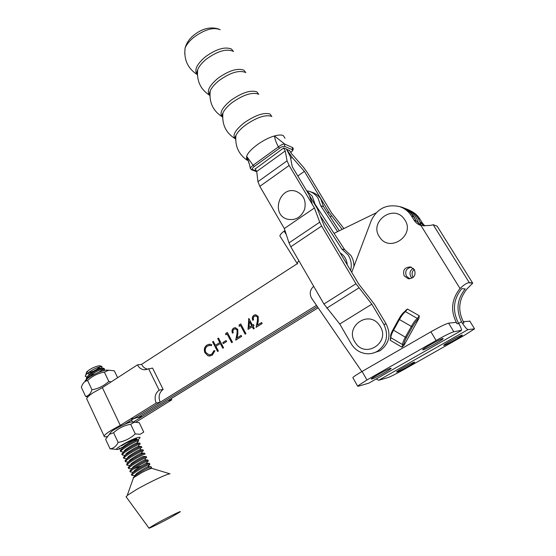 <?xml version="1.0" encoding="UTF-8"?>
<svg xmlns="http://www.w3.org/2000/svg" width="556" height="556" viewBox="0 0 556 556"><rect width="100%" height="100%" fill="white"/><g stroke="black" fill="none" stroke-linecap="round" stroke-linejoin="round"><path stroke-width="0.83" d="M396.887 372.068C399.173 371.554 413.928 363.436 414.707 362.262L414.449 362.123C412.364 362.512 397.255 370.824 396.574 371.943L396.887 372.068M443.869 345.457C445.731 345.22 461.473 336.526 462.356 335.247L462.224 335.066C460.597 335.164 444.466 344.067 443.702 345.29L443.869 345.457M390.792 368.225L391.139 368.413C390.194 369.816 374.431 378.483 371.665 379.122L371.241 378.963C372.075 377.614 388.262 368.718 390.792 368.225M442.993 338.479L443.167 338.722C442.089 340.272 425.187 349.613 422.907 349.926L422.671 349.696C423.623 348.216 440.984 338.625 442.993 338.479M414.227 269.375C411.92 271.543 411.475 274.045 412.893 276.867L413.212 277.34M412.065 278.118L410.78 276.638C409.188 273.128 410.029 270.362 413.31 268.333M313.681 286.305C310.095 289.565 309.338 293.443 311.402 297.94L361.852 371.582M411.301 267.144C406.311 268.333 404.692 271.342 406.436 276.158L409.821 278.778M404.198 275.915L408.153 278.688C414.06 278.354 416.152 275.352 414.428 269.681L410.599 266.95C404.629 267.193 402.495 270.181 404.198 275.915M453.828 331.751C450.992 332.551 445.085 335.463 436.119 340.494L430.907 331.8C439.831 326.754 445.738 323.877 448.616 323.168L453.828 331.751L461.508 330.264C461.57 329.117 460.667 326.872 458.797 323.543L458.026 322.16C452.25 310.123 453.508 298.954 461.807 288.654L465.24 288.911C457.088 299.017 455.85 309.977 461.529 321.792L462.335 323.147C465.08 327.248 466.991 329.395 468.062 329.576L474.553 328.86L464.267 335.386L403.322 369.858C395.942 373.979 390.785 376.565 387.852 377.614L378.685 380.283L376.183 378.977M448.616 323.168L456.184 322.369L457.025 323.745C450.304 311.242 451.305 299.496 460.041 288.522L420.927 225.437C418.022 224.541 415.763 222.824 414.15 220.287L416.298 221.052L413.622 216.722C410.794 212.274 406.902 209.209 401.946 207.534M416.298 221.052L421.483 225.583M414.15 220.287L411.454 215.923C408.556 211.356 404.56 208.25 399.465 206.582C386.469 203.857 377.051 208.563 371.22 220.697L351.719 272.308M403.92 345.45L418.897 318.491L417.778 319.679C416.242 320.868 414.449 323.265 412.385 326.865L406.401 337.645C404.483 341.21 403.698 343.462 404.045 344.4L403.92 345.45L401.891 347.18L390.194 340.265L390.687 337.353M404.344 311.833L405.387 310.825M405.831 310.22L407.437 309.032L419.321 315.794L418.897 318.491M423.693 225.924L420.475 222.532L422.504 223.255L419.891 219.036C417.709 215.568 414.79 212.941 411.141 211.148M422.504 223.255L424.847 225.958M462.335 323.147L464.003 322.953C457.505 310.915 458.471 299.608 466.908 289.037L472.718 283.178L437.301 226.41M369.128 382.987L461.223 330.618M430.907 331.8L362.088 371.443L366.932 379.977L357.571 386.038L358.231 386.246L368.83 383.153M366.932 379.977L436.119 340.494M469.883 321.229L463.238 321.632M421.01 225.458C427.237 225.764 431.289 225.514 433.173 224.707L469.271 282.601L468.562 282.712C466.303 283.247 463.468 285.179 460.041 288.522M469.271 282.601L472.572 282.976M433.173 224.707L437.072 226.132M419.745 221.351L420.475 222.532M353.032 377.976L352.824 377.607C353.741 376.551 356.834 374.501 362.088 371.443M353.908 266.512C353.998 262.474 352.984 258.783 350.85 255.447L344.602 249.575L341.884 249.095L348.174 255.023C351.142 259.784 351.962 264.941 350.634 270.501M344.602 249.575L315.023 204.101L312.215 196.15L306.683 190.861M309.268 195.212L312.09 203.225M315.023 204.101L314.494 203.941M309.984 191.591L311.923 192.23C315.606 193.37 318.553 195.58 320.763 198.874L323.516 206.624L320.729 205.796L337.589 231.63M306.634 190.771L309.06 191.285C312.771 192.432 315.738 194.663 317.962 197.985L320.729 205.796M323.516 206.624L339.306 230.796M280.259 236.55L279.883 235.952C279.988 234.806 281.399 233.2 284.116 231.143L284.964 230.518M320.777 216.604L341.884 249.095M298.871 260.722L297.043 263.266L297.696 263.864M371.818 304.181L339.744 324.009L351.302 343.921C354.943 349.814 360.135 353.088 366.877 353.748C370.657 353.97 374.181 353.13 377.454 351.225C386.83 344.227 388.943 335.24 383.786 324.259L371.818 304.181L355.958 283.755L321.632 226.056L319.714 222.185L314.453 207.965L289.127 165.486L287.063 160.837L285.256 150.912L283.546 148.056M339.744 324.009L323.94 304.014L290.788 246.767L288.988 242.896L284.325 228.544L314.453 207.965M284.325 228.544L259.833 186.357L257.928 181.687L256.712 171.505L285.256 150.912M256.712 171.505L255.058 168.663M290.684 158.453L292.129 157.417L286.43 149.029L290.35 156.688L292.248 166.682L317.4 208.806L324.572 226.751L358.641 283.928L374.341 304.167L386.218 324.058C391.334 334.934 389.242 343.837 379.936 350.773L372.715 353.199M343.914 228.551L331.55 212.844L307.253 172.45L303.548 167.342L291.365 153.484L289.474 150.322M292.129 157.417L304.396 171.345L328.853 212.072L342.142 229.413M297.801 175.988L304.396 171.345M355.284 342.559C343.893 326.74 369.121 308.927 379.699 325.67C391.396 341.843 365.431 359.447 355.284 342.559M340.126 252.862C344.011 255.267 346.332 258.811 347.09 263.481L347.215 264.753M379.63 237.078C368.35 221.844 394.044 203.225 404.49 219.405C416.076 234.98 389.638 253.411 379.63 237.078M287.16 219.14C270.529 214.449 279.633 185.572 296.007 191.299C303.576 194.614 306.432 200.64 304.591 209.369C301.032 217.542 295.229 220.801 287.16 219.14M132.62 422.011L131.167 422.018C127.254 422.623 115.662 428.224 111.311 431.637L105.612 439.289L110.074 448.845C113.528 448.456 116.218 446.315 118.15 442.409C124.69 441.29 130.396 438.455 135.275 433.895L140.175 434.285L143.747 432.088L139.215 422.671L134.371 422.178L130.688 424.291C124.217 425.368 118.518 428.183 113.591 432.728L109.65 434.215M121.701 445.724L126.108 443.007L133.176 439.824L136.818 438.865L136.554 439.733M123.21 447.01L120.965 447.74M135.539 439.72L136.526 438.851M137.909 439.685L138.354 439.358C140.605 437.614 140.654 436.953 138.507 437.37C131.807 438.663 111.026 450.701 117.643 449.436L120.026 448.796M116.677 449.387L110.074 448.845M113.591 432.728L118.15 442.409M130.688 424.291L135.275 433.895M135.303 439.219L135.678 438.99M86.409 372.541L86.924 371.672C90.419 368.732 94.437 366.765 98.975 365.778L99.934 365.841M85.93 374.584L86.694 372.312L88.334 370.546L86.215 373.055M101.435 368.065L102.033 366.501L101.088 366.501C96.16 367.69 91.26 370.233 86.395 374.139L85.256 376.287M100.087 366.703L96.668 369.469M93.589 371.102L87.744 373.055M87.973 373.889L89.231 373.813M86.875 377.107L85.242 376.148L86.395 374.139M86.785 379.588L86.75 379.352C86.368 376.815 98.565 369.719 103.006 368.982L104.535 369.309L104.097 368.385L102.561 368.058C98.746 369.01 94.381 371.206 89.481 374.654C87.452 376.197 86.395 377.454 86.312 378.414L86.59 379.011M120.867 448.72L119.123 448.24M123.439 452.077L120.701 451.604C120.645 449.728 133.162 442.465 137.36 440.977L138.68 440.797L138.215 439.824L136.894 439.998C132.37 441.832 127.519 444.598 122.341 448.289L120.242 450.624L120.437 451.041M140.202 443.98L139.806 443.153L138.493 443.354C133.947 445.231 129.075 448.018 123.891 451.708L121.82 453.995L122.014 454.405M125.072 455.433L122.285 454.975C122.244 453.126 134.774 445.856 138.958 444.334L140.272 444.126M141.801 447.33L141.405 446.496L140.098 446.718C135.518 448.643 130.632 451.451 125.441 455.135L123.411 457.366L123.599 457.769M126.719 458.797L123.87 458.352C123.849 456.532 136.394 449.255 140.564 447.698L141.87 447.469M128.366 462.168L125.461 461.737C125.454 459.951 138.013 452.667 142.176 451.069L143.469 450.819L143.003 449.839L141.71 450.089C137.103 452.056 132.196 454.884 126.997 458.575L124.996 460.75L125.183 461.146M145.012 454.05L144.602 453.196L143.316 453.467C138.687 455.482 133.76 458.332 128.554 462.015L126.594 464.142L126.775 464.524M130.014 465.546L127.053 465.129C127.067 463.377 139.639 456.08 143.789 454.447L145.067 454.169M146.624 457.421L146.207 456.552L144.935 456.851C140.272 458.908 135.33 461.786 130.118 465.462L128.186 467.54L128.366 467.916M148.237 460.799L147.82 459.923L146.555 460.243C141.863 462.349 136.908 465.247 131.682 468.923L128.651 468.527C128.679 466.811 141.266 459.506 145.408 457.838L146.68 457.532M145.602 458.269L144.775 459.861C141.87 461.084 137.957 463.419 133.037 466.887L129.958 471.314M133.294 472.329L130.257 471.94C130.299 470.251 142.899 462.94 147.027 461.23L148.285 460.903L146.068 463.384M134.913 475.727L131.862 475.352C131.918 473.698 144.532 466.38 148.654 464.635L149.898 464.281L149.432 463.301L148.174 463.641C143.462 465.796 138.486 468.715 133.252 472.385L131.39 474.358L131.564 474.72M90.086 375.474L95.104 373.931M98.523 372.367L103.798 368.878M104.535 369.309L103.27 370.671M122.702 447.212L123.175 447.066M138.68 440.797L136.679 443.056C133.753 444.161 129.93 446.398 125.211 449.755L123.606 451.938M124.363 450.506L124.794 450.367M126.031 453.807L126.42 453.682M125.482 455.072L125.135 455.162M127.109 458.401L126.719 458.505M129.416 460.417L132.502 459.284M128.735 461.744L128.311 461.855M130.368 465.087L129.916 465.212M132.001 468.444L131.522 468.583M134.587 470.355L134.608 470.348C139.577 466.845 143.511 464.482 146.409 463.245L145.901 463.635M149.898 464.281L147.674 466.79M133.642 471.801L133.134 471.954M142.155 472.371L151.517 467.672L151.044 466.686L149.8 467.054C145.06 469.25 140.063 472.19 134.83 475.86L133.099 477.979L142.155 472.371C147.319 469.771 150.544 468.43 151.83 468.347L151.927 468.374M150.53 468.305L148.799 469.264M136.164 474.88L134.754 475.324M172.575 516.371C162.554 521.945 147.715 529.326 148.945 528.096L156.417 523.585C167.161 517.601 182.528 510.026 180.102 511.888L172.575 516.371M126.247 496.981L127.22 495.465L136.213 489.725C149.043 482.274 168.371 473.246 170.046 473.851L151.83 468.347M88.334 370.546L87.111 371.79M101.275 368.399L100.323 368.079C97.571 368.788 94.318 370.484 90.558 373.173L88.14 375.766M127.526 423.109L125.482 423.741M135.414 439.72L135.066 439.72C132.14 440.804 128.339 443.014 123.661 446.35L122.007 448.56M139.076 445.008L138.291 446.405C135.365 447.531 131.522 449.79 126.768 453.175L125.204 455.322M140.703 448.31L139.91 449.755C136.984 450.909 133.12 453.189 128.325 456.594L126.817 458.714M141.016 453.599L141.53 453.119C138.604 454.294 134.726 456.594 129.889 460.014L128.429 462.112M143.365 456.49L143.149 456.483C140.23 457.685 136.338 460.007 131.466 463.447L130.048 465.518M133.781 468.736L141.585 465.768M147.535 466.998L148.042 466.63C145.151 467.895 141.203 470.279 136.199 473.781L134.83 475.86M84.908 381.659C84.839 380.964 85.714 379.908 87.528 378.49C93.776 374.153 99.871 371.366 105.814 370.122L107.551 370.164M87.591 380.45L85.714 381.159C83.754 382.243 82.295 384.265 81.336 387.226L85.631 396.435C88.487 395.921 90.6 393.704 91.976 389.784L87.591 380.45C92.435 376.002 98.03 373.222 104.382 372.117L108.802 370.213L114.334 370.824L117.636 377.705M91.976 389.784C98.377 388.651 103.986 385.857 108.809 381.395L104.382 372.117M87.883 396.852L85.631 396.435M108.809 381.395L111.179 381.882M240.498 325.448L239.149 326.302L239.129 324.975L240.755 323.946L245.954 333.704L245.161 334.198L240.498 325.448L245.252 334.142M237.03 329.944L235.362 328.832L234.09 329.173C232.929 330.062 232.651 331.237 233.256 332.69L232.477 333.19C231.581 331.126 231.956 329.451 233.603 328.151L235.369 327.672L237.773 329.367L237.857 333.975L237.044 337.958L241.123 335.393L241.658 336.401L235.702 340.14L236.96 333.968L237.148 329.93L235.146 328.825M227.084 333.947L225.75 334.788L225.736 333.475L227.341 332.46L232.457 342.176L231.671 342.663L227.084 333.947L231.769 342.607M226.633 341.523L223.303 343.615L222.782 342.621L226.104 340.529L226.633 341.523M218.369 351.017L217.605 351.503L212.573 341.829L213.337 341.342L215.401 345.304L219.801 342.524L217.723 338.555L218.494 338.069L223.561 347.757L222.782 348.244L220.315 343.518L215.916 346.298L218.369 351.017M205.018 352.935C203.677 349.648 204.337 347.013 206.992 345.04L209.973 344.213L211.746 344.706L211.377 345.707L209.973 345.359L207.451 346.061C205.282 347.681 204.733 349.835 205.81 352.518L209.278 354.902L211.732 354.2L213.949 350.662L214.915 350.822L212.253 355.187L209.369 356.042L207.868 355.701L205.136 352.921C203.802 349.634 204.462 347 207.11 345.026L206.992 345.04M297.238 263.711L141.565 364.354C142.955 367.023 144.963 368.621 147.604 369.135M131.577 419.05L134.462 418.168L316.44 305.355M415.554 219.849C412.83 213.567 408.257 209.341 401.835 207.179L399.389 206.554M376.092 212.885L334.052 233.353M252.243 326.733L248.032 329.381L248.873 318.463L252.5 325.225L253.529 324.579L254.064 325.58L253.043 326.226L254.252 328.492L253.453 328.992L252.243 326.733L253.543 328.937M257.428 317.038L255.781 315.933L254.426 316.281C253.237 317.191 252.959 318.373 253.578 319.839L252.778 320.346C251.868 318.275 252.25 316.579 253.925 315.252L255.816 314.765L258.192 316.454L258.276 321.111L257.456 325.135L261.619 322.515L262.168 323.522L256.087 327.345L257.358 321.104L257.539 317.031L255.572 315.926M137.805 417.639L142.565 416.34L138.548 417.243L317.288 306.592L138.548 417.243L134.462 418.168M418.71 223.839C416.583 216.075 411.787 210.835 404.323 208.132C411.787 210.835 416.583 216.075 418.71 223.839M207.11 345.026L209.32 344.22M211.391 345.651L209.431 345.366M209.98 354.867L211.732 354.2M211.857 354.186L214.06 350.683M210.119 356.007L207.868 355.701M207.986 355.687L205.136 352.921M217.695 351.441L212.573 341.829M212.691 341.815L213.365 341.391M219.801 342.524L215.401 345.304M219.919 342.51L217.723 338.555M217.848 338.548L218.522 338.117M222.88 348.188L220.315 343.518M223.401 343.559L222.782 342.621M222.9 342.607L226.132 340.571M225.868 334.712L225.736 333.475M225.854 333.468L227.362 332.509M232.568 333.127C231.706 331.084 232.088 329.423 233.722 328.144L233.603 328.151M233.722 328.144L235.035 327.665M241.151 335.442L237.044 337.958M235.827 340.057L236.96 333.968M237.071 333.961L237.148 329.93M239.261 326.226L239.129 324.975M239.247 324.968L240.783 323.995M248.15 329.305L248.713 318.567M253.557 324.628L252.5 325.225M249.06 327.394L251.819 325.719L249.429 321.486L249.06 327.394L251.701 325.726L249.429 321.486M252.869 320.291C251.986 318.234 252.375 316.552 254.043 315.252L253.925 315.252M254.043 315.252L255.475 314.752M261.647 322.563L257.456 325.135M256.212 327.262L257.358 321.104M257.47 321.097L257.539 317.031M142.565 416.34L318.122 307.802M420.941 225.326C419.009 217.25 414.199 211.801 406.512 208.986M133.329 422.046L167.975 400.626L171.776 399.847L136.046 422.073M107.273 436.523C105.021 437.051 103.972 436.912 104.132 436.119C104.521 434.987 106.821 433.096 111.033 430.455L120.256 425.354L156.173 403.051L160.17 402.231L124.572 424.297M87.042 399.507L86.68 398.735C86.958 397.394 89.155 395.372 93.269 392.668L102.36 387.595L137.471 364.861L141.565 364.354M156.173 403.051C154.095 397.665 155.082 393.37 159.155 390.159L163.13 389.436L152.573 368.086L144.49 369.768C141.426 369.552 139.083 367.919 137.471 364.861M159.155 390.159L148.535 368.621M120.256 425.354L102.36 387.595M171.776 399.847L171.262 398.596M163.13 389.436C159.085 392.626 158.099 396.894 160.17 402.231M197.178 74.379C193.961 70.209 196.65 64.385 205.233 56.914C216.117 49.067 224.867 46.44 231.477 49.032L233.506 51.555M209.584 95.166C206.471 91.281 209.251 85.666 217.91 78.306C228.794 70.577 237.454 67.867 243.875 70.174L245.835 72.648M222.254 116.781C219.147 113.174 222.032 107.697 230.893 100.344C241.902 92.65 250.554 89.829 256.851 91.865L258.762 94.353M222.636 117.893L222.921 112.986C221.774 124.342 225.882 132.94 235.244 138.764C232.123 135.476 235.098 130.16 244.167 122.82C255.253 115.196 263.871 112.263 270.007 114.022L271.842 116.51M184.752 53.835L185.078 48.094C186.517 44.536 189.381 40.977 193.676 37.419C204.573 29.454 213.428 26.903 220.218 29.76M197.429 75.053L197.686 69.681C199.124 66.178 202.064 62.633 206.491 59.033C217.368 51.201 226.104 48.567 232.693 51.131M209.897 96.07L210.231 90.878C211.725 87.494 214.713 84.025 219.182 80.467C230.08 72.746 238.739 70.021 245.154 72.301M222.24 116.725L221.913 115.384L222.921 112.986C224.45 109.65 227.543 106.168 232.193 102.547C243.215 94.861 251.861 92.025 258.144 94.04M235.688 140.063L235.932 135.476C237.488 132.217 240.678 128.749 245.502 125.079C256.594 117.455 265.205 114.515 271.328 116.246M290.76 152.476C293.151 150.523 293.804 148.918 292.72 147.653L284.693 144.053L284.561 146.367C283.338 146.186 281.656 146.805 279.508 148.216L278.403 146.881C281.1 144.831 283.192 143.886 284.693 144.053L274.449 135.97C263.481 138.889 248.442 149.974 246.642 156.34L253.112 165.236L278.403 146.881C276.269 142.961 274.949 139.32 274.449 135.97C278.438 134.865 281.378 134.726 283.268 135.553L285.04 138.27M249.456 164.472L246.642 156.34L246.649 159.502L247.302 160.302C238.691 154.45 234.896 146.172 235.932 135.476L234.917 137.471L235.244 138.757M218.925 29.114C210.488 26.389 201.995 28.509 193.453 35.487C189.242 38.962 186.448 43.166 185.078 48.094L185.078 48.094C183.772 59.68 187.824 68.506 197.241 74.573M289.676 150.669L283.775 147.889L255.225 168.954M290.732 152.42C292.345 151.1 292.873 150.183 292.31 149.682L284.561 146.367M279.508 148.216L254.349 166.446C252.466 167.947 251.868 168.982 252.549 169.545L256.448 171.053M250.311 168.496L250.242 167.933L253.112 165.236L254.349 166.446M252.549 169.545L251.194 169.622M209.869 91.615L210.071 91.969M457.025 323.745L458.797 323.543M411.454 215.923L413.622 216.722M469.709 320.951L474.414 328.603M468.562 282.712L472.718 283.178M418.293 218.445L419.891 219.036M468.062 329.576L378.685 380.283M458.714 323.404L461.529 321.792M390.569 336.999L390.965 337.756C390.062 336.436 390.708 333.795 392.918 329.84L398.847 319.054L402.454 313.695M412.385 326.865L411.343 326.414C413.636 322.41 415.638 319.749 417.341 318.435L405.442 311.645C403.698 312.924 401.696 315.551 399.423 319.54L398.826 319.109L392.918 329.84L405.359 337.207L411.343 326.414L399.423 319.54L393.502 330.271C391.403 334.219 390.569 336.727 391.014 337.791L402.752 344.706C402.356 343.671 403.225 341.169 405.359 337.207L406.401 337.645M390.326 338.423L391.014 337.791L390.194 340.265M401.891 347.18L402.752 344.706L404.045 344.4M407.437 309.032L405.442 311.645L404.803 311.534C402.947 312.778 400.952 315.301 398.826 319.109M417.778 319.679L417.341 318.435L419.321 315.794M284.116 231.143L286.291 234.59M326.775 308.142L358.842 287.945M323.94 304.014L355.958 283.755M290.788 246.767L321.632 226.056M288.988 242.896L319.714 222.185M259.833 186.357L289.127 165.486M257.928 181.687L287.063 160.837M383.786 324.259L386.218 324.058M327.616 212.906L328.853 212.072M330.167 216.812L331.501 215.909M132.474 422.004L131.508 420.002M129.367 422.477L128.943 421.594M292.491 147.444L292.31 149.682M256.49 171.123L255.406 171.262M408.153 278.688L409.272 278.799M357.571 386.038L352.824 377.607M297.043 263.266L279.883 235.952M135.33 439.859L135.956 438.927M131.501 421.962L134.816 422.115M86.694 372.312L85.812 374.709M99.844 365.813L102.033 366.501M86.312 378.414L86.75 379.352M120.242 450.624L120.701 451.604M121.82 453.995L122.285 454.975M123.411 457.366L123.87 458.352M124.996 460.75L125.461 461.737M126.594 464.142L127.053 465.129M128.186 467.54L128.651 468.527M129.791 470.946L130.257 471.94M131.39 474.358L131.862 475.352M148.945 528.096L126.038 496.689M133.6 477.451L127.22 495.465M102.561 368.058L100.323 368.079M89.481 374.654L90.558 373.173M127.456 423.137L127.053 423.13M137.666 439.74L135.066 439.72M122.341 448.289L123.661 446.35M139.292 443.083L136.679 443.056M123.891 451.708L125.211 449.755M140.918 446.426L138.291 446.405M125.441 455.135L126.768 453.175M142.544 449.783L139.91 449.755M126.997 458.575L128.325 456.594M144.178 453.147L141.53 453.119M128.554 462.015L129.889 460.014M145.818 456.518L143.149 456.483M130.118 465.462L131.466 463.447M147.451 459.895L144.775 459.861M149.091 463.28L146.409 463.245M133.252 472.385L134.615 470.327M150.739 466.672L148.042 466.63M142.336 451.618L141.28 453.209M135.407 439.059L134.552 440.331M88.835 377.003L89.662 376.996M87.528 378.49L85.714 381.159M105.89 370.115L108.9 370.206M133.892 418.522L135.678 418.119M104.132 436.119L86.68 398.735M144.49 369.768L146.714 369.469M209.556 95.027L209.23 93.686L210.231 90.878C208.966 102.234 212.976 110.887 222.261 116.829M197.116 74.122L196.782 72.773L197.686 69.681C196.553 80.863 200.528 89.398 209.612 95.278M247.364 158.411L246.649 159.502M247.357 158.404C248.365 160.406 249.324 163.582 250.242 167.933L251.395 169.719L256.733 171.693"/></g></svg>
